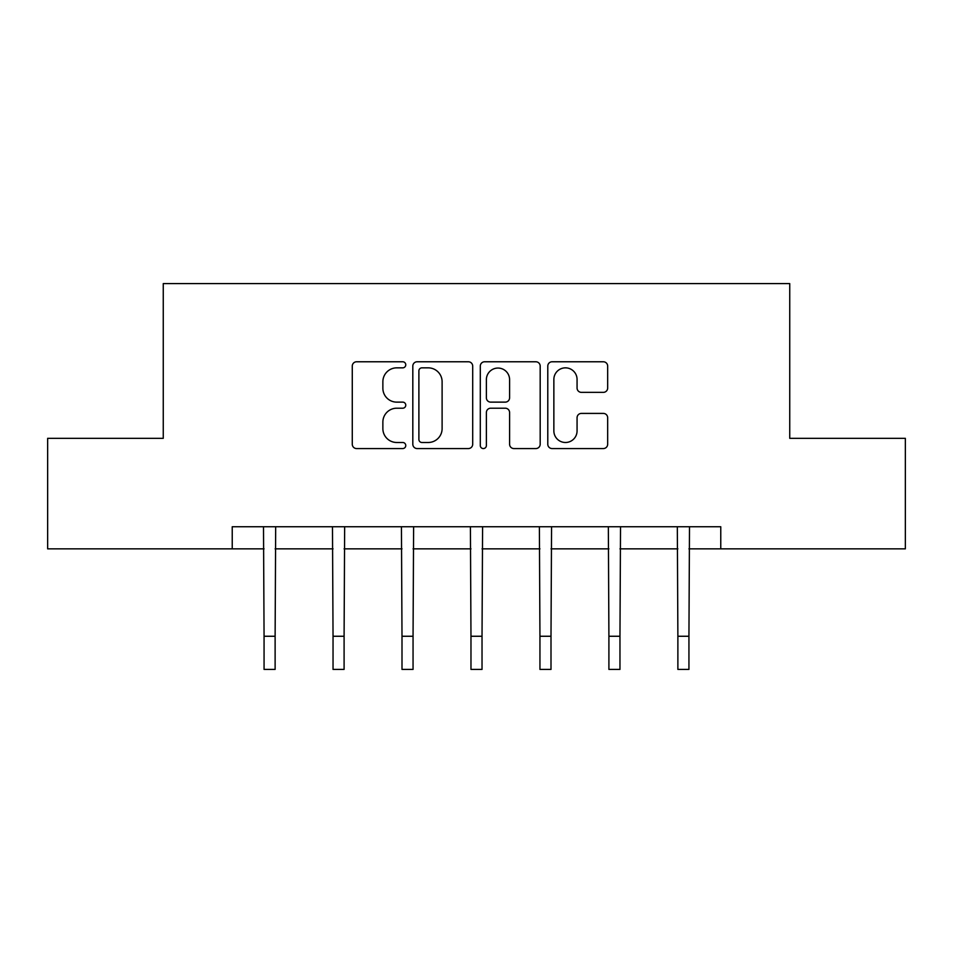 <?xml version="1.0" encoding="UTF-8"?>
<svg xmlns="http://www.w3.org/2000/svg" width="953" height="953" viewBox="0 0 953 953"><rect width="100%" height="100%" fill="white"/><g stroke="black" fill="none" stroke-linecap="round" stroke-linejoin="round"><path stroke-width="1.43" d="M405.764 364.808A3.038 3.038 0 0 0 402.726 361.771L356.613 361.771A4.336 4.336 0 0 0 352.276 366.107L352.276 444.217A4.336 4.336 0 0 0 356.613 448.565L402.726 448.565A3.038 3.038 0 0 0 405.764 445.527A3.038 3.038 0 0 0 402.726 442.49L396.758 442.49A13.89 13.89 0 0 1 382.868 428.6L382.868 422.084A13.89 13.89 0 0 1 396.758 408.206L402.726 408.206A3.038 3.038 0 0 0 405.764 405.168A3.038 3.038 0 0 0 402.726 402.13L396.758 402.13A13.89 13.89 0 0 1 382.868 388.24L382.868 381.736A13.89 13.89 0 0 1 396.758 367.846L402.726 367.846A3.038 3.038 0 0 0 405.764 364.808M603.32 392.362A4.336 4.336 0 0 0 607.669 388.026L607.669 366.107A4.336 4.336 0 0 0 603.32 361.771L552.121 361.771A4.336 4.336 0 0 0 547.784 366.107L547.784 444.217A4.336 4.336 0 0 0 552.121 448.565L603.32 448.565A4.336 4.336 0 0 0 607.669 444.217L607.669 417.748A4.336 4.336 0 0 0 603.32 413.411L581.413 413.411A4.336 4.336 0 0 0 577.065 417.748L577.065 430.875A11.603 11.603 0 0 1 565.463 442.49A11.603 11.603 0 0 1 553.86 430.875L553.86 379.449A11.603 11.603 0 0 1 565.463 367.846A11.603 11.603 0 0 1 577.065 379.449L577.065 388.026A4.336 4.336 0 0 0 581.413 392.362L603.32 392.362M232.234 548.857L47.65 548.857L47.65 438.32L163.261 438.32L163.261 283.589L789.739 283.589L789.739 438.32L905.35 438.32L905.35 548.857L720.766 548.857L720.766 526.747L232.234 526.747L232.234 548.857L264.064 548.857M472.7 366.107A4.336 4.336 0 0 0 468.364 361.771L417.152 361.771A4.336 4.336 0 0 0 412.816 366.107L412.816 444.217A4.336 4.336 0 0 0 417.152 448.565L468.364 448.565A4.336 4.336 0 0 0 472.7 444.217L472.7 366.107M484.636 361.771L535.848 361.771A4.336 4.336 0 0 1 540.184 366.107L540.184 444.217A4.336 4.336 0 0 1 535.848 448.565L513.929 448.565A4.336 4.336 0 0 1 509.593 444.217L509.593 412.542A4.336 4.336 0 0 0 505.245 408.206L490.712 408.206A4.336 4.336 0 0 0 486.375 412.542L486.375 445.527A3.038 3.038 0 0 1 483.338 448.565A3.038 3.038 0 0 1 480.3 445.527L480.3 366.107A4.336 4.336 0 0 1 484.636 361.771M275.119 548.857L333.038 548.857M344.093 548.857L401.999 548.857M413.054 548.857L470.973 548.857M482.027 548.857L539.946 548.857M551.001 548.857L608.907 548.857M619.962 548.857L677.881 548.857M688.936 548.857L720.766 548.857M421.929 367.846A3.038 3.038 0 0 0 418.891 370.884L418.891 439.452A3.038 3.038 0 0 0 421.929 442.49L428.219 442.49A13.89 13.89 0 0 0 442.109 428.6L442.109 381.736A13.89 13.89 0 0 0 428.219 367.846L421.929 367.846M509.593 379.675A11.603 11.603 0 0 0 497.978 368.061A11.603 11.603 0 0 0 486.375 379.675L486.375 397.782A4.336 4.336 0 0 0 490.712 402.13L505.245 402.13A4.336 4.336 0 0 0 509.593 397.782L509.593 379.675M263.504 526.747L264.064 636.259L275.119 636.259L275.679 526.747M264.064 636.259L264.064 669.411L275.119 669.411L275.119 636.259M332.478 526.747L333.038 636.259L344.093 636.259L344.652 526.747M333.038 636.259L333.038 669.411L344.093 669.411L344.093 636.259M401.439 526.747L401.999 636.259L413.054 636.259L413.614 526.747M401.999 636.259L401.999 669.411L413.054 669.411L413.054 636.259M470.413 526.747L470.973 636.259L482.027 636.259L482.587 526.747M470.973 636.259L470.973 669.411L482.027 669.411L482.027 636.259M539.386 526.747L539.946 636.259L551.001 636.259L551.561 526.747M539.946 636.259L539.946 669.411L551.001 669.411L551.001 636.259M608.348 526.747L608.907 636.259L619.962 636.259L620.522 526.747M608.907 636.259L608.907 669.411L619.962 669.411L619.962 636.259M677.321 526.747L677.881 636.259L688.936 636.259L689.495 526.747M677.881 636.259L677.881 669.411L688.936 669.411L688.936 636.259"/></g></svg>
